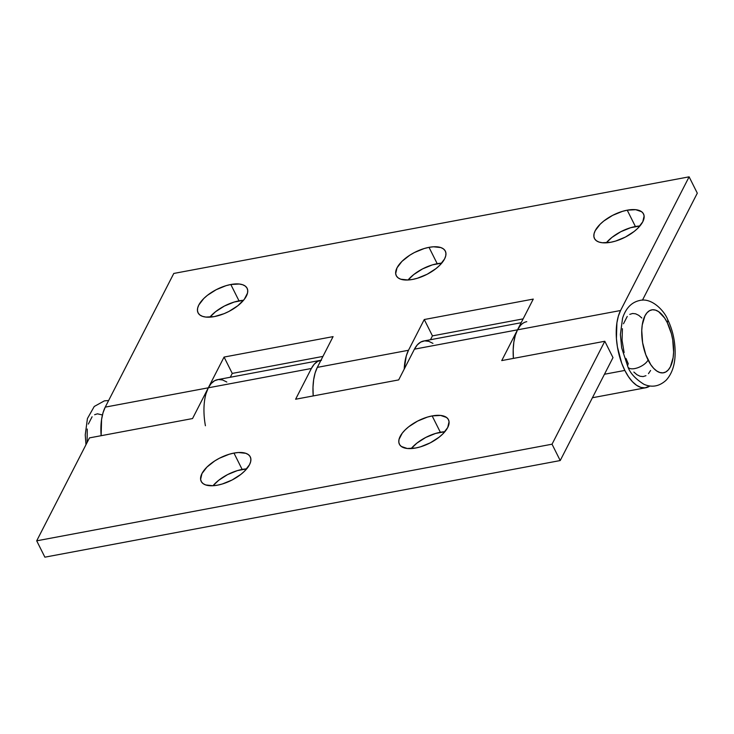 <?xml version="1.0" encoding="UTF-8"?>
<svg xmlns="http://www.w3.org/2000/svg" width="734" height="734" viewBox="0 0 734 734"><rect width="100%" height="100%" fill="white"/><g stroke="black" fill="none" stroke-linecap="round" stroke-linejoin="round"><path stroke-width="1.1" d="M610.771 242.266A27.433 12.57 153.4 0 1 594.467 238.504A27.433 12.57 153.4 0 1 602.183 222.347A27.433 12.57 153.4 0 1 627.221 210.181L635.415 226.531A27.433 12.57 -26.6 0 0 606.256 242.835L611.982 237.376L620.808 231.715L630.616 227.714L639.929 225.971A27.433 12.57 -26.6 0 0 635.415 226.531L627.221 210.181L622.423 211.364L612.624 215.365L603.788 221.017L600.173 224.209L595.21 230.687L594.063 233.733L593.879 236.486L594.65 238.844L596.366 240.724L598.944 242.046L602.302 242.752L610.771 242.266L615.569 241.091L625.377 237.082L634.204 231.43L637.828 228.246L642.782 221.769L644.122 215.97L643.342 213.603L641.635 211.731L635.699 209.695L627.221 210.181A27.433 12.57 153.4 0 1 643.525 213.943A27.433 12.57 153.4 0 1 635.809 230.1A27.433 12.57 153.4 0 1 610.771 242.266M412.572 279.434A27.433 12.57 153.4 0 1 396.268 275.672A27.433 12.57 153.4 0 1 403.984 259.515A27.433 12.57 153.4 0 1 429.023 247.349L437.207 263.699A27.433 12.57 -26.6 0 0 408.058 279.993L413.774 274.534L422.61 268.873L432.409 264.873L441.721 263.13A27.433 12.57 -26.6 0 0 437.207 263.699L429.023 247.349L424.224 248.523L414.416 252.524L409.792 255.193L401.966 261.368L397.011 267.846L395.672 273.644L396.452 276.012L398.158 277.883L400.746 279.204L408.086 279.993L412.572 279.434L417.371 278.25L427.17 274.25L436.005 268.589L439.62 265.405L444.584 258.928L445.731 255.882L445.914 253.129L445.143 250.771L443.428 248.89L440.85 247.569L433.5 246.78L429.023 247.349A27.433 12.57 153.4 0 1 445.327 251.101A27.433 12.57 153.4 0 1 437.611 267.268A27.433 12.57 153.4 0 1 412.572 279.434M214.365 316.593A27.433 12.57 153.4 0 1 198.061 312.831A27.433 12.57 153.4 0 1 205.777 296.674A27.433 12.57 153.4 0 1 230.815 284.508L239.009 300.857A27.433 12.57 -26.6 0 0 209.851 317.152L215.576 311.693L224.402 306.041L234.21 302.041L243.523 300.298A27.433 12.57 -26.6 0 0 239.009 300.857L230.815 284.508L226.017 285.682L216.218 289.691L207.383 295.343L203.768 298.527L198.804 305.005L197.657 308.051L197.474 310.812L198.244 313.17L199.96 315.042L202.538 316.363L205.887 317.079L214.365 316.593L224.099 313.666L228.971 311.409L237.798 305.757L244.312 299.307L247.523 293.049L247.716 290.288L246.936 287.93L245.229 286.049L242.642 284.737L239.293 284.021L230.815 284.508A27.433 12.57 153.4 0 1 247.119 288.269A27.433 12.57 153.4 0 1 239.403 304.427A27.433 12.57 153.4 0 1 214.365 316.593M521.149 322.721L423.72 340.989A43.434 20.46 79.4 0 0 414.435 349.164L620.569 310.51L689.116 176.83L173.784 273.452L689.116 176.83L697.3 193.18L642.443 300.178L697.3 193.18L689.116 176.83L620.569 310.51L618.358 316.134L616.899 322.859L616.422 338.585L617.422 346.971L621.707 363.211L624.836 370.431L628.46 376.68L632.442 381.708L636.635 385.332L640.874 387.405L644.993 387.846L649.847 386.02A43.434 20.46 -100.6 0 1 645.856 387.726A43.434 20.46 -100.6 0 1 624.836 370.431L604.458 374.248L624.836 370.431A43.434 20.46 -100.6 0 1 620.569 310.51L517.507 329.841A43.434 20.46 79.4 0 0 513.396 358.403L513.185 349.769L513.837 342.182L515.296 335.456L517.507 329.841L533.269 299.087L424.261 319.529L408.489 350.274L317.317 367.376A43.434 20.46 79.4 0 0 313.207 395.938L312.996 387.304L313.647 379.717L315.106 372.991L317.317 367.376L333.08 336.622L224.072 357.063L208.309 387.809L105.237 407.131L103.035 412.756L101.576 419.481L101.136 435.693A43.434 20.46 79.4 0 1 105.237 407.131L173.784 273.452L105.237 407.131L208.309 387.809L224.072 357.063L333.08 336.622L317.317 367.376L408.489 350.274L424.261 319.529L533.269 299.087L517.507 329.841A43.434 20.46 -100.6 0 1 526.783 321.666M404.214 369.11A43.434 20.46 -100.6 0 1 408.489 350.274L406.287 355.898L404.214 369.11M205.419 425.757A43.434 20.46 -100.6 0 1 208.309 387.809L311.372 368.486A43.434 20.46 -100.6 0 1 320.657 360.311A43.434 20.46 -100.6 0 1 320.969 360.266M230.292 377.258L232.256 373.413L322.942 356.412L232.256 373.413L224.072 357.063L232.256 373.413L230.292 377.258M430.473 339.723L432.445 335.878L523.122 318.877L432.445 335.878L424.261 319.529L432.445 335.878L430.473 339.723M206.098 393.433L208.309 387.809L311.372 368.486L295.609 399.232L398.672 379.909L414.435 349.164L517.507 329.841L501.744 360.587L604.807 341.264L552.032 444.198L560.216 460.548L612.991 357.614L604.807 341.264L552.032 444.198L36.7 540.82L44.884 557.17L36.7 540.82L89.475 437.886L36.7 540.82L552.032 444.198L560.216 460.548L44.884 557.17L560.216 460.548L612.991 357.614L604.807 341.264L501.744 360.587L517.507 329.841L520.378 325.547M415.71 448.006A27.433 12.57 153.4 0 1 399.406 444.244A27.433 12.57 153.4 0 1 407.122 428.087A27.433 12.57 153.4 0 1 432.161 415.921L440.354 432.271A27.433 12.57 -26.6 0 0 411.196 448.566L416.921 443.107L425.748 437.455L435.556 433.455L444.868 431.711A27.433 12.57 -26.6 0 0 440.354 432.271L432.161 415.921L427.362 417.105L417.563 421.105L408.728 426.757L405.113 429.95L402.214 433.207L399.002 439.464L398.819 442.226L399.59 444.584L401.305 446.465L407.242 448.492L415.71 448.006L420.509 446.832L430.317 442.822L439.143 437.17L442.767 433.987L447.722 427.509L449.061 421.701L448.281 419.343L446.575 417.472L440.639 415.435L432.161 415.921A27.433 12.57 153.4 0 1 448.465 419.683A27.433 12.57 153.4 0 1 440.758 435.84A27.433 12.57 153.4 0 1 415.71 448.006M217.512 485.165A27.433 12.57 153.4 0 1 201.208 481.412A27.433 12.57 153.4 0 1 208.924 465.246A27.433 12.57 153.4 0 1 233.963 453.08L242.147 469.439A27.433 12.57 -26.6 0 0 212.998 485.734L218.714 480.275L227.549 474.614L237.348 470.613L246.661 468.87A27.433 12.57 -26.6 0 0 242.147 469.439L233.963 453.08L229.164 454.263L219.356 458.264L214.732 460.934L206.905 467.108L201.951 473.586L200.611 479.385L201.391 481.743L203.098 483.623L205.685 484.945L213.025 485.734L217.512 485.165L222.31 483.99L232.109 479.99L240.945 474.329L244.56 471.145L249.523 464.668L250.67 461.622L250.854 458.869L250.083 456.502L248.367 454.63L245.789 453.309L238.44 452.52L233.963 453.08A27.433 12.57 153.4 0 1 250.266 456.842A27.433 12.57 153.4 0 1 242.55 473.008A27.433 12.57 153.4 0 1 217.512 485.165M320.657 360.311L217.585 379.643A43.434 20.46 79.4 0 0 208.309 387.809L192.547 418.554L208.309 387.809L211.181 383.515L214.603 380.717L218.457 379.515L222.576 379.964L226.815 382.029M89.475 437.886L192.547 418.554L89.475 437.886M432.95 343.384L428.711 341.31L424.591 340.87L420.738 342.072L417.316 344.87L414.435 349.164L398.672 379.909L295.609 399.232L311.372 368.486L314.244 364.192L317.675 361.394L321.52 360.192M627.955 367.028A11.432 5.239 -26.6 0 0 637.626 367.798A11.432 5.239 -26.6 0 0 648.076 360.036A32.002 15.075 -100.6 0 1 644.938 315.886A32.002 15.075 -100.6 0 1 667.27 322.602A11.432 5.239 -26.6 0 0 667.573 319.327A11.432 5.239 153.4 0 1 667.27 322.602A32.002 15.075 -100.6 0 1 670.417 366.752A32.002 15.075 -100.6 0 1 648.076 360.036A11.432 5.239 153.4 0 1 637.626 367.798A11.432 5.239 153.4 0 1 627.955 367.028A11.432 5.239 153.4 0 1 628.258 363.752L625.955 358.431M633.864 372.055L636.956 374.725L640.076 376.248L643.112 376.579L645.948 375.698M648.48 373.634L650.59 370.468M641.846 318.006L638.754 315.336L635.635 313.813L632.598 313.482L629.763 314.372M627.24 316.437L623.496 323.74M622.414 328.694L622.065 340.282L624.12 352.586M667.27 322.602L671.417 333.759L672.729 339.888L673.601 352.063L673.115 357.651L670.417 366.752L668.298 369.918L665.775 371.982L662.94 372.863L659.894 372.533L656.774 371.009L653.682 368.34L650.746 364.633L645.782 354.715L642.617 342.75L641.755 330.566L642.241 324.978L644.938 315.886L647.058 312.721L649.581 310.656L652.416 309.766L655.453 310.097L658.581 311.62L664.6 317.996L667.27 322.602M102.439 414.967L97.448 413.82L94.613 414.71M92.089 416.774L88.346 424.078M87.263 429.032L87.08 442.556M592.421 397.745L645.801 387.736M85.97 444.731L85.245 434.886L87.429 418.536L94.246 406.471L104.384 400.865L108.641 400.516M627.946 367.009L621.689 347.925L620.386 334.548L622.57 318.198C625.845 308.216 631.497 302.316 639.525 300.527C652.058 297.16 664.765 311.684 667.582 319.345C672.427 329.309 674.941 340.09 675.142 351.678C675.289 363.963 672.298 373.468 666.16 380.194C659.389 386.387 651.994 387.763 643.975 384.313C635.58 379.038 630.231 373.267 627.946 367.009"/></g></svg>
